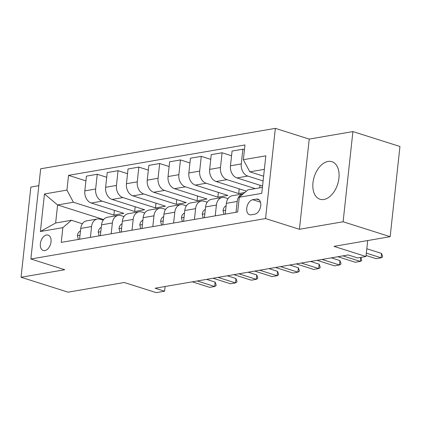<?xml version="1.0" encoding="UTF-8"?>
<svg xmlns="http://www.w3.org/2000/svg" width="421" height="421" viewBox="0 0 421 421"><rect width="100%" height="100%" fill="white"/><g stroke="black" fill="none" stroke-linecap="round" stroke-linejoin="round"><path stroke-width="0.63" d="M323.891 199.48A19.703 12.293 -72.4 0 0 338.458 181.219A19.703 12.293 -72.4 0 0 331.916 161.685A19.703 12.293 -72.4 0 0 328.022 161.453A19.703 12.293 -72.4 0 0 313.456 179.72A19.703 12.293 -72.4 0 0 320.002 199.249A19.703 12.293 -72.4 0 0 323.891 199.48M44.847 250.6A8.083 5.041 -72.4 0 0 50.825 243.106A8.083 5.041 -72.4 0 0 48.141 235.092A8.083 5.041 -72.4 0 0 46.542 234.997A8.083 5.041 -72.4 0 0 40.569 242.491A8.083 5.041 -72.4 0 0 43.252 250.506A8.083 5.041 -72.4 0 0 44.847 250.6M38.837 185.687L30.849 187.061L21.05 277.255L68.091 292.174L124.263 282.496L156.249 292.642L164.574 291.211L165.085 286.517M275.35 128.358L40.669 168.795L30.87 258.989L265.551 218.552L275.35 128.358L309.219 139.098L299.42 229.292L343.11 221.767L352.909 131.573L309.219 139.098M352.909 131.573L399.95 146.492L390.151 236.686L333.979 246.364L365.965 256.51L367.696 240.554M343.11 221.767L390.151 236.686M365.965 256.51L357.645 257.941L348.235 254.958L155.165 288.227L164.574 291.211M256.4 199.08L252.737 199.712A7.831 4.884 -72.4 0 0 246.948 206.969A7.831 4.884 -72.4 0 0 249.548 214.731A7.831 4.884 -72.4 0 0 251.095 214.826L254.758 214.194A7.831 4.884 -72.4 0 0 260.546 206.932A7.831 4.884 -72.4 0 0 257.947 199.17A7.831 4.884 -72.4 0 0 256.4 199.08L259.262 199.986M264.367 169.337L249.832 171.842L243.364 159.701L244.964 144.956L68.539 175.352L85.916 180.862M243.364 159.701L265.835 155.833L261.757 193.371L239.286 197.244L247.869 189.882L262.404 187.377M103.619 219.562L57.593 204.964L55.635 223.004L71.444 220.278L62.861 227.64L61.256 242.391L237.681 211.995L239.286 197.244M62.861 227.64L40.39 231.513L44.468 193.97L66.939 190.103L68.539 175.352M299.42 229.292L265.551 218.552M21.05 277.255L64.739 269.729L30.87 258.989M71.444 220.278L82.369 223.746M90.394 237.37L91.567 226.561A10.104 7.515 -99.8 0 1 97.377 218.994A10.104 7.515 -99.8 0 1 100.151 219.199L103.177 220.157M111.197 233.787L112.37 222.977A10.104 7.515 -99.8 0 1 118.18 215.41A10.104 7.515 -99.8 0 1 120.959 215.615L123.979 216.573M132.005 230.203L133.178 219.394A10.104 7.515 -99.8 0 1 138.988 211.826A10.104 7.515 -99.8 0 1 141.761 212.031L144.787 212.989M152.807 226.614L153.981 215.81A10.104 7.515 -99.8 0 1 159.791 208.237A10.104 7.515 -99.8 0 1 162.569 208.448L165.59 209.405M173.615 223.03L174.789 212.226A10.104 7.515 -99.8 0 1 180.598 204.653A10.104 7.515 -99.8 0 1 183.372 204.859L186.398 205.822M194.418 219.446L195.591 208.642A10.104 7.515 -99.8 0 1 201.401 201.07A10.104 7.515 -99.8 0 1 204.18 201.275L207.2 202.238M215.22 215.862L216.399 205.053A10.104 7.515 -99.8 0 1 222.209 197.486A10.104 7.515 -99.8 0 1 224.982 197.691L228.008 198.649M263.62 176.215L249.832 171.842M263.104 180.941L247.748 176.067A10.104 7.515 -99.8 0 1 241.28 163.932L242.88 149.181L244.454 149.681M262.551 186.056L236.928 177.93A10.104 7.515 -99.8 0 1 230.461 165.795L232.066 151.044L242.88 149.181M255.205 188.619L226.94 179.651A10.104 7.515 -99.8 0 1 220.472 167.516L222.077 152.765L231.55 155.77M246.422 191.123L216.126 181.519A10.104 7.515 -99.8 0 1 209.658 169.379L211.258 154.633L222.077 152.765M244.806 192.508L238.691 193.56L206.137 183.235A10.104 7.515 -99.8 0 1 199.67 171.1L201.27 156.349L210.747 159.354M218.399 192.423L217.883 197.144L227.872 195.423L195.318 185.103A10.104 7.515 -99.8 0 1 188.85 172.963L190.455 158.217L201.27 156.349M217.883 197.144L185.329 186.824A10.104 7.515 -99.8 0 1 178.867 174.683L180.467 159.938L189.939 162.943M197.591 196.007L197.081 200.733L207.064 199.012L174.515 188.687A10.104 7.515 -99.8 0 1 168.047 176.546L169.647 161.801L180.467 159.938M197.081 200.733L164.527 190.408A10.104 7.515 -99.8 0 1 158.059 178.267L159.664 163.522L169.137 166.527M176.788 199.591L176.273 204.317L186.261 202.596L153.707 192.271A10.104 7.515 -99.8 0 1 147.239 180.135L148.845 165.385L159.664 163.522M176.273 204.317L143.724 193.992A10.104 7.515 -99.8 0 1 137.257 181.856L138.856 167.105L148.329 170.11M155.98 203.175L155.47 207.9L165.453 206.179L132.904 195.854A10.104 7.515 -99.8 0 1 126.437 183.719L128.037 168.968L138.856 167.105M155.47 207.9L122.916 197.575A10.104 7.515 -99.8 0 1 116.449 185.44L118.054 170.689L127.526 173.694M135.178 206.758L134.662 211.484L144.65 209.763L112.097 199.438A10.104 7.515 -99.8 0 1 105.629 187.303L107.234 172.552L118.054 170.689M134.662 211.484L102.114 201.159A10.104 7.515 -99.8 0 1 95.646 189.024L97.246 174.273L106.718 177.278M114.37 210.342L113.859 215.068L123.842 213.347L91.294 203.027A10.104 7.515 -99.8 0 1 84.826 190.887L86.426 176.141L97.246 174.273M113.859 215.068L73.407 202.238L57.593 204.964L44.468 193.97M236.028 212.279L237.202 201.47A10.104 7.515 -99.8 0 1 243.012 193.902A10.104 7.515 -99.8 0 1 243.222 193.87M225.209 214.142L226.382 203.332A10.104 7.515 -99.8 0 1 232.192 195.765L243.012 193.902M260.01 185.251L259.725 187.84M239.202 188.834L238.691 193.56M204.406 217.725L205.58 206.921A10.104 7.515 -99.8 0 1 211.389 199.349L222.209 197.486M183.598 221.309L184.772 210.505A10.104 7.515 -99.8 0 1 190.581 202.933L201.401 201.07M162.795 224.893L163.969 214.089A10.104 7.515 -99.8 0 1 169.779 206.516L180.598 204.653M141.988 228.482L143.161 217.673A10.104 7.515 -99.8 0 1 148.976 210.105L159.791 208.237M121.185 232.066L122.358 221.257A10.104 7.515 -99.8 0 1 128.168 213.689L138.988 211.826M100.377 235.649L101.55 224.846A10.104 7.515 -99.8 0 1 107.366 217.273L118.18 215.41M66.939 190.103L73.407 202.238M79.574 239.233L80.748 228.429A10.104 7.515 -99.8 0 1 86.558 220.857L97.377 218.994M40.39 231.513L55.635 223.004M366.333 253.132L381.105 257.82L376.111 258.678L366.075 255.494M382.578 256.247L382.5 256.978L381.105 257.82L381.579 253.431L382.578 256.247M366.807 248.743L381.579 253.431M223.983 214.352L223.041 210.537A6.694 4.978 -99.8 0 1 225.867 205.974L226.109 205.853M342.889 255.879L360.297 261.404L355.303 262.262L337.895 256.742M360.902 257.378L361.697 260.567L360.297 261.404L360.734 257.41M203.18 217.936L202.238 214.121A6.694 4.978 -99.8 0 1 205.059 209.558L205.306 209.437M322.081 259.468L339.494 264.988L334.5 265.846L317.087 260.325M340.968 263.42L340.889 264.151L339.494 264.988L339.968 260.599L340.968 263.42M331.353 257.868L339.968 260.599M182.372 221.52L181.43 217.71A6.694 4.978 -99.8 0 1 184.256 213.142L184.498 213.021M301.278 263.051L318.686 268.572L313.698 269.435L296.284 263.909M320.165 267.003L320.086 267.735L318.686 268.572L319.165 264.183L320.165 267.003M310.551 261.452L319.165 264.183M161.569 225.109L160.627 221.293A6.694 4.978 -99.8 0 1 163.448 216.726L163.695 216.61M280.47 266.635L297.884 272.155L292.89 273.018L275.481 267.493M299.357 270.587L299.278 271.319L297.884 272.155L298.357 267.767L299.357 270.587M289.748 265.035L298.357 267.767M140.767 228.692L139.819 224.877A6.694 4.978 -99.8 0 1 142.645 220.309L142.887 220.194M259.668 270.219L277.076 275.739L272.087 276.602L254.673 271.082M278.555 274.171L278.476 274.902L277.076 275.739L277.555 271.356L278.555 274.171M268.94 268.619L277.555 271.356M119.959 232.276L119.017 228.461A6.694 4.978 -99.8 0 1 121.843 223.898L122.085 223.777M238.86 273.803L256.273 279.328L251.279 280.186L233.871 274.666M257.747 277.755L257.668 278.486L256.273 279.328L256.752 274.939L257.747 277.755M248.137 272.208L256.752 274.939M99.156 235.86L98.214 232.045A6.694 4.978 -99.8 0 1 101.035 227.482L101.277 227.361M218.057 277.386L235.471 282.912L230.476 283.77L213.063 278.249M236.944 281.344L236.865 282.075L235.471 282.912L235.944 278.523L236.944 281.344M227.329 275.792L235.944 278.523M78.348 239.444L77.406 235.634A6.694 4.978 -99.8 0 1 80.232 231.066L80.474 230.945M197.254 280.975L214.663 286.496L209.669 287.354L192.26 281.833M216.141 284.928L216.057 285.659L214.663 286.496L215.142 282.107L216.141 284.928M206.527 279.376L215.142 282.107M236.928 177.93L247.748 176.067M216.126 181.519L226.94 179.651M195.318 185.103L206.137 183.235M174.515 188.687L185.329 186.824M153.707 192.271L164.527 190.408M132.904 195.854L143.724 193.992M112.097 199.438L122.916 197.575M91.294 203.027L102.114 201.159M230.461 165.795L241.28 163.932M226.382 203.332L237.202 201.47M205.58 206.921L216.399 205.053M209.658 169.379L220.472 167.516M184.772 210.505L195.591 208.642M188.85 172.963L199.67 171.1M163.969 214.089L174.789 212.226M168.047 176.546L178.867 174.683M143.161 217.673L153.981 215.81M147.239 180.135L158.059 178.267M122.358 221.257L133.178 219.394M126.437 183.719L137.257 181.856M101.55 224.846L112.37 222.977M105.629 187.303L116.449 185.44M80.748 228.429L91.567 226.561M84.826 190.887L95.646 189.024M260.478 202.164L252.737 199.712M223.067 210.653L225.635 210.211M202.264 214.236L204.832 213.794M181.462 217.82L184.024 217.378M160.654 221.409L163.222 220.967M139.851 224.993L142.414 224.551M119.043 228.577L121.611 228.135M98.24 232.16L100.808 231.718M77.432 235.744L80.001 235.302"/></g></svg>

